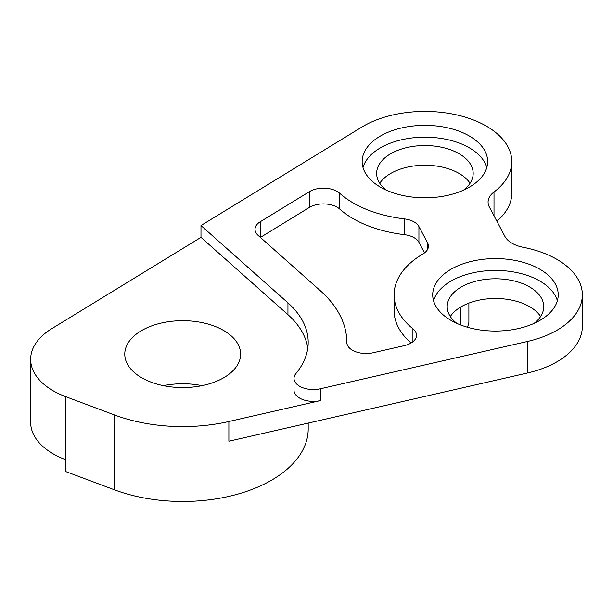 <?xml version="1.0" encoding="UTF-8"?>
<svg xmlns="http://www.w3.org/2000/svg" width="613" height="613" viewBox="0 0 613 613"><rect width="100%" height="100%" fill="white"/><g stroke="black" fill="none" stroke-linecap="round" stroke-linejoin="round"><path stroke-width="0.92" d="M299.665 398.113A19.309 11.149 180 0 1 294.01 390.228L294.01 378.405A19.309 11.149 0 0 0 299.665 386.29A19.309 11.149 0 0 0 320.423 388.772L527.441 341.472A86.885 50.159 0 0 0 582.35 294.83A86.885 50.159 0 0 0 523.303 247.315A28.964 16.72 180 0 1 512.1 243.3A28.964 16.72 180 0 1 504.882 236.365L489.343 207.01A28.964 16.72 180 0 1 488.078 202.121A28.964 16.72 180 0 1 494.001 191.984A86.885 50.159 0 0 0 511.786 161.579A86.885 50.159 0 0 0 456.976 114.96A86.885 50.159 0 0 0 361.701 127.159L200.98 225.53L200.98 237.354L51.699 328.721A77.23 44.588 0 0 0 30.65 359.318A77.23 44.588 0 0 0 53.27 390.849A77.23 44.588 0 0 0 65.821 396.711L114.347 414.909A125.496 72.457 0 0 0 228.879 421.514L320.423 400.595A19.309 11.149 180 0 1 299.665 398.113M307.78 348.23A125.496 72.457 0 0 0 287.949 314.676L287.949 302.853A125.496 72.457 0 0 1 308.193 342.315A125.496 72.457 0 0 1 295.895 373.593A19.309 11.149 0 0 0 294.01 378.405M352.467 350.245A19.309 11.149 0 0 0 373.225 352.728L404.304 345.632A19.309 11.149 0 0 0 416.503 335.265A19.309 11.149 0 0 0 412.917 328.798A101.367 58.526 180 0 1 394.098 294.83A101.367 58.526 180 0 1 422.939 253.951A19.309 11.149 0 0 0 428.433 246.158A19.309 11.149 0 0 0 427.583 242.901L418.924 226.549A19.309 11.149 0 0 0 404.373 218.887A101.367 58.526 180 0 1 353.226 202.964A101.367 58.526 180 0 1 339.686 193.271A19.309 11.149 0 0 0 309.404 191.654L260.303 221.714A19.309 11.149 0 0 0 255.039 229.362A19.309 11.149 0 0 0 258.157 235.43L320.331 290.708A164.115 94.754 180 0 1 346.812 342.315A164.115 94.754 180 0 1 346.812 342.361A19.309 11.149 0 0 0 346.812 342.368A19.309 11.149 0 0 0 352.467 350.245M424.525 252.885L418.924 242.311A19.309 11.149 0 0 0 404.373 234.656A101.367 58.526 180 0 1 353.226 218.726A101.367 58.526 180 0 1 339.686 209.033A19.309 11.149 0 0 0 309.404 207.424L260.395 237.423M469.274 135.963A62.748 36.228 0 0 0 400.887 128.109A62.748 36.228 0 0 0 362.153 161.579A62.748 36.228 0 0 0 380.535 187.195A62.748 36.228 0 0 0 448.915 195.049A62.748 36.228 0 0 0 487.649 161.579A62.748 36.228 0 0 0 469.274 135.963M486.814 167.495A62.748 36.228 0 0 0 469.274 147.787A62.748 36.228 0 0 0 405.714 138.913A62.748 36.228 0 0 0 362.996 167.495M539.838 269.214A62.748 36.228 0 0 0 471.451 261.36A62.748 36.228 0 0 0 432.717 294.83A62.748 36.228 0 0 0 451.091 320.446A62.748 36.228 0 0 0 519.479 328.3A62.748 36.228 0 0 0 558.213 294.83A62.748 36.228 0 0 0 539.838 269.214M557.378 300.745A62.748 36.228 0 0 0 539.838 281.038A62.748 36.228 0 0 0 476.278 272.164A62.748 36.228 0 0 0 433.56 300.745M223.653 330.491A57.921 33.439 0 0 0 160.529 323.243A57.921 33.439 0 0 0 124.776 354.138A57.921 33.439 0 0 0 141.741 377.784A57.921 33.439 0 0 0 204.865 385.033A57.921 33.439 0 0 0 240.618 354.138A57.921 33.439 0 0 0 223.653 330.491M163.387 385.669A57.921 33.439 180 0 1 201.999 385.669M308.193 423.093L308.193 429.023A125.496 72.457 180 0 1 242.579 492.699A125.496 72.457 180 0 1 114.347 489.787L65.821 471.596L65.821 459.773A77.23 44.588 180 0 1 53.27 453.904A77.23 44.588 180 0 1 30.65 422.38L30.65 359.318M456.884 323.403A48.266 27.869 180 0 1 447.199 306.653A48.266 27.869 180 0 1 476.991 280.907A48.266 27.869 180 0 1 529.594 286.945A48.266 27.869 180 0 1 543.731 306.653A48.266 27.869 180 0 1 534.046 323.403M540.62 316.507A48.266 27.869 0 0 0 529.594 306.653A48.266 27.869 0 0 0 450.317 316.507M386.328 190.153A48.266 27.869 180 0 1 376.635 173.402A48.266 27.869 180 0 1 406.434 147.656A48.266 27.869 180 0 1 459.037 153.694A48.266 27.869 180 0 1 473.175 173.402A48.266 27.869 180 0 1 463.482 190.153M470.056 183.256A48.266 27.869 0 0 0 459.037 173.402A48.266 27.869 0 0 0 379.754 183.256M468.884 303.098L468.884 321.587A28.964 16.72 180 0 1 467.213 327.181M228.879 421.514L228.879 441.214L527.441 373.003A86.885 50.159 0 0 0 582.35 326.361L582.35 294.83M496.867 221.216A86.885 50.159 0 0 0 511.786 193.11L511.786 161.579M287.949 302.853L200.98 225.53M287.949 314.676L200.98 237.354M411.078 343.012A101.367 58.526 180 0 1 394.098 310.592L394.098 294.83M339.686 209.033L339.686 193.271M527.441 373.003L527.441 341.472M320.423 388.772L320.423 400.595M114.347 489.787L114.347 414.909M65.821 459.773L65.821 396.711M494.001 215.814L494.001 191.984M460.401 324.875L460.401 307.213M260.303 237.338L260.303 221.714M309.404 207.424L309.404 191.654M404.373 234.656L404.373 218.887M418.924 242.311L418.924 226.549M427.583 249.422L427.583 242.901M412.917 341.732L412.917 328.798"/></g></svg>
